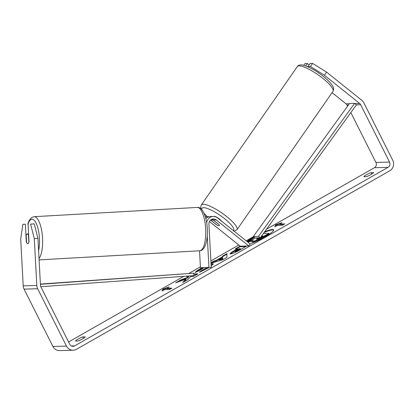 <?xml version="1.0" encoding="UTF-8"?>
<svg xmlns="http://www.w3.org/2000/svg" width="414" height="414" viewBox="0 0 414 414"><rect width="100%" height="100%" fill="white"/><g stroke="black" fill="none" stroke-linecap="round" stroke-linejoin="round"><path stroke-width="0.62" d="M273.695 230.055A16.451 2.567 -26.7 0 0 264.07 232.539M254.284 237.31A16.451 2.567 -26.7 0 0 253.435 237.786A16.451 2.567 -26.7 0 0 247.287 241.729M249.947 243.862A16.451 2.567 -26.7 0 0 264.686 237.046A16.451 2.567 -26.7 0 0 273.654 229.811A16.451 2.567 -26.7 0 0 264.608 231.799M253.885 236.979A16.451 2.567 -26.7 0 0 253.218 237.357A16.451 2.567 -26.7 0 0 246.904 241.424M324.379 75.234L310.443 66.519L312.632 63.399L326.568 72.114L324.379 75.234L359.637 103.443A3.902 3.659 -91.6 0 1 360.672 104.726L389.517 162.076A3.902 3.659 -91.6 0 1 388.027 167.354L74.68 345.871A3.902 3.659 -91.6 0 1 69.728 344.267L40.883 286.912A3.902 3.659 -91.6 0 1 40.453 285.287L37.948 238.417L34.3 238.624L30.574 224.093L34.227 223.881L37.948 238.417M350.834 112.572L375.917 162.443A3.902 3.659 -91.6 0 1 374.427 167.727L266.461 229.237M253.471 236.637L246.139 240.813M238.785 245.005L210.881 260.903M200.397 266.875L189.131 273.292M183.78 276.34L68.574 341.974M204.04 267.61L199.507 270.559L195.139 272.5C195.537 271.755 197.406 270.414 200.738 268.479L202.229 267.656M211.042 263.909L213.303 263.868L211.161 266.176M209.205 267.46L199.372 272.324L201.634 270.44L207.383 267.516M230.551 253.963L230.003 253.813L231.203 252.473L237.217 248.824L235.276 248.876L239.742 246.33L246.542 246.149L239.639 250.082C235.323 252.514 232.295 253.808 230.551 253.963M187.552 276.066L186.678 276.562L188.437 276.516L187.568 277.427L180.996 279.802L175.629 282.855L185.814 279.16L182.636 282.555L187.93 279.538L190.719 276.454L193.478 276.376L197.944 273.835L193.876 273.944M371.115 172.622L373.614 172.555A4.88 0.761 153.3 0 1 370.949 174.594A4.88 0.761 153.3 0 1 366.369 176.685L363.865 176.752A4.88 0.761 153.3 0 1 366.53 174.713A4.88 0.761 153.3 0 1 371.115 172.622L371.839 174.061M75.493 341.043L77.992 340.976A4.88 0.761 -26.7 0 0 82.577 338.885A4.88 0.761 -26.7 0 0 85.243 336.846L82.743 336.913A4.88 0.761 -26.7 0 0 78.158 339.004A4.88 0.761 -26.7 0 0 75.493 341.043M279.6 224.057L282.017 222.68L275.74 224.818L274.767 226.81L277.183 225.433L282.281 225.294L284.697 223.917L279.6 224.057L279.817 224.486L283.895 224.378M161.993 291.058L162.971 289.065L169.243 286.928L166.826 288.304L171.929 288.165L169.512 289.541L164.41 289.681L161.993 291.058M210.974 262.719L213.8 261.11L216.175 260.411L222.416 256.856L222.344 256.245L226.955 253.616L226.939 257.317L222.665 259.754L211.005 263.237M326.568 72.114L361.826 100.323A7.804 7.317 -91.6 0 1 363.896 102.889L392.736 160.239A7.804 7.317 -91.6 0 1 389.76 170.801L76.414 349.318A7.804 7.317 -91.6 0 1 73.164 350.234A7.804 7.317 -91.6 0 1 66.504 346.099L37.664 288.749A7.804 7.317 -91.6 0 1 36.799 285.494L34.3 238.624M332.075 92.643L346.037 103.81A3.902 3.659 -91.6 0 1 347.072 105.094L347.594 106.134M73.164 350.234L59.564 350.601A7.804 7.317 -91.6 0 1 52.909 346.471L24.064 289.122A7.804 7.317 -91.6 0 1 23.205 285.867L20.7 238.997L22.863 224.3L25.357 224.233L26.294 241.771A4.88 1.697 86.7 0 0 27.779 243.68L27.79 243.68A4.88 1.615 86.7 0 1 26.584 242.314L26.211 235.359A4.88 1.615 86.7 0 1 27.252 233.936A4.88 1.615 86.7 0 1 27.267 233.936A4.88 1.615 86.7 0 1 28.473 235.302L28.876 242.257M34.227 223.881L30.574 224.093M28.08 224.16L29.016 241.693A4.88 1.697 86.7 0 1 27.779 243.68M22.863 224.3L25.357 224.233M310.443 66.519L307.949 66.587L308.658 67.151M307.949 66.587L310.133 63.466L312.632 63.399M305.729 65.945L307.416 63.539L304.921 63.606L303.721 65.319M309.123 64.905L307.416 63.539M26.553 241.755L26.294 241.771M82.743 336.913L83.468 338.352M263.345 233.543L269.007 233.387L269.224 233.817L255.588 241.181L252.576 242.04L252.059 241.9L251.847 241.471L252.338 241.61C251.401 241.579 251.815 240.969 253.565 239.773L247.562 241.952M252.307 240.741L248.002 242.304M252.359 241.61L252.556 242.04L252.359 241.61L255.376 240.751L255.588 241.181M269.007 233.387L255.376 240.751M247.531 241.926L252.504 239.09L255.578 237.988M279.812 223.933L275.957 225.247L275.74 224.818M275.957 225.247L275.357 226.474M162.588 290.721L163.183 289.495L162.971 289.065M163.183 289.495L167.044 288.18M171.122 288.625L167.044 288.734L166.826 288.304M183.961 281.799L186.031 279.59L185.814 279.16M188.437 276.516L188.655 276.945L187.785 277.856L181.208 280.231L180.996 279.802M181.208 280.231L178.315 281.882M187.785 277.856L187.568 277.427M188.665 275.983L187.697 276.536M197.136 274.291L193.902 274.378M230.282 253.953L237.434 249.254L237.217 248.824M236.296 248.85L239.96 246.765L239.742 246.33M239.96 246.765L245.735 246.604M235.142 251.852L234.728 251.37L235.142 251.852L240.71 249.166L240.493 248.736L238.697 248.783L236.58 249.989C234.961 250.925 234.402 251.401 234.909 251.422L240.493 248.736M196.246 272.008L203.321 267.63M211.068 264.391L213.303 264.137M200.749 271.791L201.851 270.87L201.634 270.44M201.851 270.87L208.185 267.496M211.088 263.211L214.017 261.539L216.393 260.846L222.634 257.285L222.416 256.856M222.634 257.285L222.344 256.245M222.561 256.675L226.95 254.17M214.017 261.539L213.8 261.11M216.393 260.846L216.175 260.411M218.913 259.645L219.13 260.075L222.835 259.004L222.504 257.596L218.913 259.645L222.618 258.574L222.504 257.596M222.835 259.004L222.618 258.574M258.31 237.708C256.768 238.593 256.24 239.044 256.716 239.054L259.966 237.652M260.665 237.253L262.895 235.98L261.555 236.016M258.952 237.895L257.203 238.961M262.093 236.441L261.379 236.259M261.477 236.456L261.074 236.684M28.845 242.257A4.88 1.615 86.7 0 1 28.338 243.354M354.612 103.345L349.509 103.484L253.311 236.508L255.122 237.998L260.225 237.864L356.423 104.84L354.612 103.345L258.408 236.368L260.225 237.864M253.311 236.508L258.408 236.368M40.795 286.726L193.985 275.6L193.824 273.162L40.391 284.082M40.401 284.309L193.824 273.162M216.501 224.719A4.88 1.056 35.1 0 1 216.217 224.559L216.248 224.517M209.432 221.521L240.265 246.19L248.762 245.957L250.134 244.006L217.583 217.966A7.317 6.857 88.4 0 0 213.277 216.496A7.317 6.857 88.4 0 0 206.674 222.851M209.034 216.76A7.317 6.857 88.4 0 0 207.673 216.651A7.317 6.857 88.4 0 0 205.422 217.122M199.538 250.775L200.443 267.708L211.223 267.346L208.915 224.072A4.88 4.575 88.4 0 1 213.345 218.939A4.88 4.575 88.4 0 1 216.212 219.917L248.762 245.957M207.248 235.809L208.941 267.475M205.825 218.613A7.317 6.857 -91.6 0 1 210.39 216.579L213.277 216.496M216.217 224.559L210.602 220.067A4.88 4.575 88.4 0 0 210.571 220.041M211.906 219.229A4.88 4.575 -91.6 0 1 213.324 219.994L218.939 224.486A4.88 1.056 35.1 0 1 219.373 225.563A4.88 1.056 35.1 0 1 219.042 225.692A4.88 1.139 34.8 0 1 216.77 224.937L211.538 220.75A4.88 1.139 34.8 0 1 211.373 219.979A4.88 1.139 34.8 0 1 211.714 219.829A4.88 1.139 34.8 0 1 213.986 220.584L214.017 220.548M213.784 216.506L213.805 216.475A4.88 1.139 34.8 0 1 214.147 216.32A4.88 1.139 34.8 0 1 217.966 217.987A4.88 1.139 34.8 0 1 221.599 221.179M219.379 225.552A4.88 1.139 34.8 0 1 219.042 225.692M219.063 224.652L213.986 220.584M374.427 167.727L388.027 167.354M71.41 345.964L74.68 345.871M23.205 285.867L36.799 285.494M375.917 162.443L389.517 162.076M347.072 105.094L348.371 105.058M356.423 104.84L360.672 104.726M346.037 103.81L349.338 103.723M354.881 103.572L359.637 103.443M52.909 346.471L66.504 346.099M24.064 289.122L37.664 288.749M261.586 238.169L261.374 237.734M235.224 250.511L235.012 250.082M238.614 250.356L238.397 249.927M235.126 251.852L234.909 251.422M200.956 268.909L200.738 268.479M212.78 264.08L212.563 263.651M212.796 264.08L212.584 263.651M206.167 268.841L205.949 268.412M39.025 258.507A21.709 7.193 -93.3 0 0 42.197 234.189A21.709 7.193 -93.3 0 0 34.181 216.688A21.709 7.193 -93.3 0 0 34.108 216.693L31.557 217.614L29.208 220.439L27.795 224.057M28.09 224.052A19.272 6.386 86.7 0 1 32.018 219.254A19.272 6.386 86.7 0 1 38.388 230.184A19.272 6.386 86.7 0 1 38.605 250.687M197.167 207.424A21.709 7.193 86.7 0 1 197.24 207.419A21.709 7.193 86.7 0 1 197.318 207.419A21.709 7.193 86.7 0 1 205.66 228.797A21.709 7.193 86.7 0 1 199.703 250.77A21.709 7.193 86.7 0 1 199.631 250.77M213.324 219.994L216.212 219.917M298.846 65.904A21.709 5.066 -145.2 0 0 297.319 66.576C297.883 65.666 298.949 65.122 300.517 64.936C302.282 64.253 311.561 67.689 319.122 73.257C323.267 76.145 326.703 79.022 329.435 81.889C334.315 87.447 334.098 88.829 332.991 91.323A21.709 5.066 -145.2 0 0 320.545 76.585A21.709 5.066 -145.2 0 0 298.846 65.904M297.319 66.576L201.328 204.93A21.709 5.066 34.8 0 1 202.86 204.257A21.709 5.066 34.8 0 1 224.554 214.938A21.709 5.066 34.8 0 1 236.999 229.682L332.991 91.323M233.315 230.551A19.272 4.497 -145.2 0 0 223.353 217.723A19.272 4.497 -145.2 0 0 203.336 207.673A19.272 4.497 -145.2 0 0 201.903 209.763M203.957 213.117A19.272 4.497 -145.2 0 0 207.347 216.662M34.108 216.693L197.385 207.414C202.208 206.658 206.809 216.677 207.285 228.657C208.102 240.555 204.806 250.993 199.703 250.77L39.097 259.894M28.597 233.863L27.252 233.936M207.673 216.651L205.303 216.713M201.328 204.93L200.692 207.274L201.038 208.873M204.164 213.583L207.217 216.662M211.373 219.979L211.89 219.234M233.801 231.317L236.999 229.682"/></g></svg>
